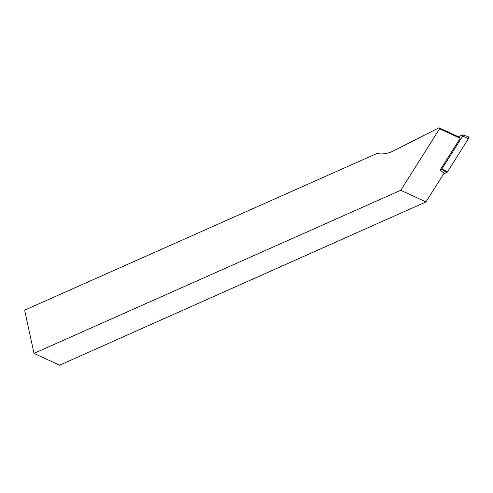 <?xml version="1.0" encoding="UTF-8"?>
<svg xmlns="http://www.w3.org/2000/svg" width="493" height="493" viewBox="0 0 493 493"><rect width="100%" height="100%" fill="white"/><g stroke="black" fill="none" stroke-linecap="round" stroke-linejoin="round"><path stroke-width="0.74" d="M425.97 201.927L444.064 173.265L440.163 170.017L460.185 138.299L439.583 128.778L400.76 190.273L425.97 201.927L59.585 365.196L33.992 353.37L24.65 310.152L376.923 153.502A32.791 26.64 -65.2 0 0 393.488 150.883L438.943 127.804L439.583 128.778M460.185 138.299L459.538 137.319L438.943 127.804M410.7 209.063L410.632 208.742M400.76 190.273L33.992 353.37M440.163 170.017L441.525 169.327A0.764 0.622 -65.2 0 0 441.851 169.025L462.693 136.006A0.764 0.622 -65.2 0 0 462.009 134.971L458.41 136.801M462.434 134.922L467.814 136.481A1.608 1.306 114.8 0 1 468.35 138.773L447.508 171.786A1.608 1.306 114.8 0 1 446.824 172.421L443.54 174.091L447.508 171.786L468.35 138.773L462.693 136.006M441.851 169.025L447.508 171.786M446.824 172.421L441.525 169.327"/></g></svg>
